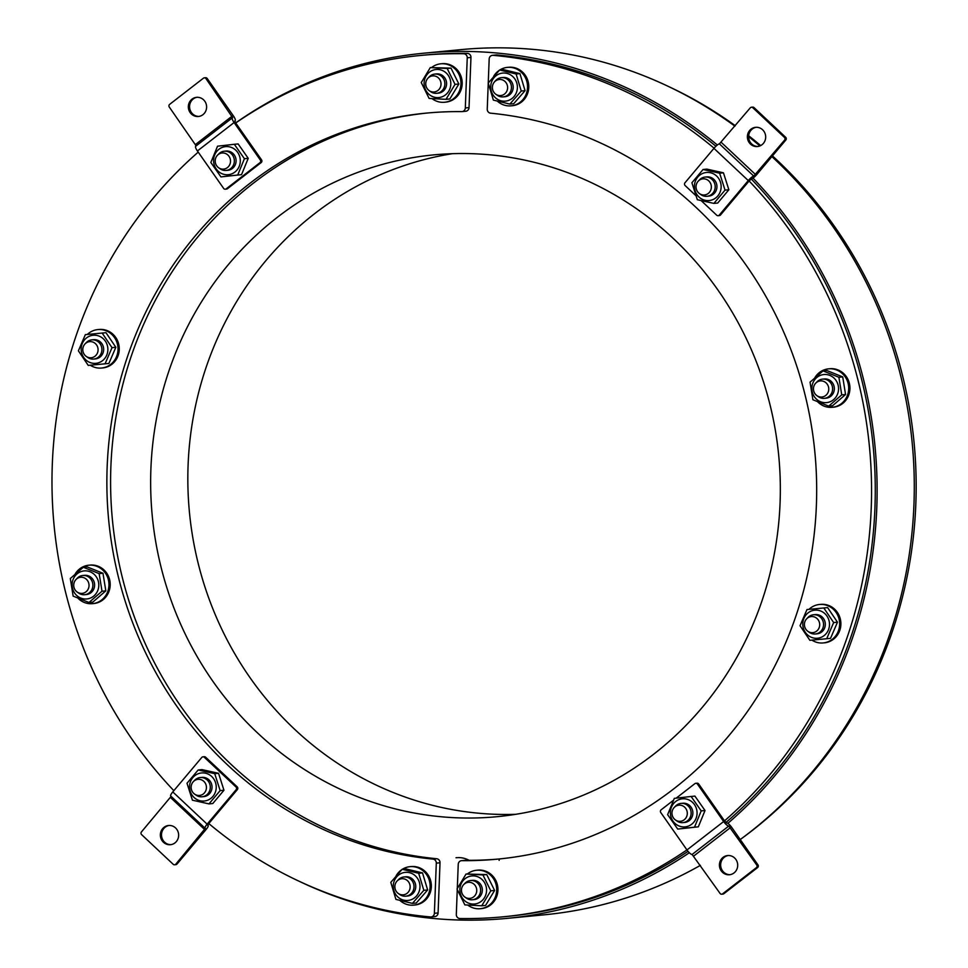 <?xml version="1.0" encoding="UTF-8"?>
<svg xmlns="http://www.w3.org/2000/svg" width="968" height="968" viewBox="0 0 968 968"><rect width="100%" height="100%" fill="white"/><g stroke="black" fill="none" stroke-linecap="round" stroke-linejoin="round"><path stroke-width="1.45" d="M698.969 197A14.097 13.346 -95.5 0 0 720.882 189.425A14.097 13.346 -95.5 0 0 703.506 173.115A14.097 13.346 -95.5 0 0 698.969 197M699.513 193.636L701.05 194.713A9.656 9.148 -95.5 0 0 706.967 196.286L708.709 196.129A9.656 9.148 -95.5 0 0 715.921 182.19A9.656 9.148 -95.5 0 0 706.858 176.902L705.127 177.059A9.656 9.148 -95.5 0 0 699.622 179.746L698.303 181.089A8.095 7.659 84.5 0 1 709.798 191.858A8.095 7.659 84.5 0 1 699.513 193.636A8.095 7.659 84.5 0 1 698.303 181.089M713.888 203.401L717.712 203.038L728.868 189.764L723.447 172.812L706.882 169.122L703.058 169.497L719.635 173.175L725.044 190.127L713.888 203.401L697.323 199.71L691.902 182.758L703.058 169.497M723.447 172.812L719.635 173.175M728.868 189.764L725.044 190.127M706.967 196.286A9.656 9.148 -95.5 0 0 714.178 182.347A9.656 9.148 -95.5 0 0 705.127 177.059M740.641 839.244A432.66 409.573 -95.5 0 0 772.452 155.908M760.691 145.575A432.66 409.573 -95.5 0 0 748.675 135.774M735.269 125.683A432.66 409.573 -95.5 0 0 668.513 86.503M675.749 801.456A14.097 13.346 -95.5 0 0 678.435 825.728A14.097 13.346 -95.5 0 0 696.984 811.353A14.097 13.346 -95.5 0 0 675.749 801.456M675.446 819.969L676.995 821.045A9.656 9.148 -95.5 0 0 682.912 822.619L684.642 822.461A9.656 9.148 -95.5 0 0 692.822 811.97A9.656 9.148 -95.5 0 0 682.803 803.234L681.061 803.392A9.656 9.148 -95.5 0 0 675.555 806.078L674.248 807.421A8.095 7.659 84.5 0 1 685.78 808.474A8.095 7.659 84.5 0 1 675.446 819.969A8.095 7.659 84.5 0 1 674.248 807.421M677.721 829.08L698.327 826.829L705.019 810.519L694.927 796.107L691.104 796.47L701.195 810.894L694.504 827.192L677.721 829.08L667.63 814.669L674.321 798.37L691.104 796.47M698.327 826.829L694.504 827.192M705.019 810.519L701.195 810.894M682.912 822.619A9.656 9.148 -95.5 0 0 689.325 807.324A9.656 9.148 -95.5 0 0 681.061 803.392M507.559 88.608A8.095 7.659 84.5 0 1 495.773 94.223A8.095 7.659 84.5 0 1 503.36 80.296A8.095 7.659 84.5 0 1 507.559 88.608M495.773 94.223L497.322 95.312A9.656 9.148 -95.5 0 0 511.382 88.608A9.656 9.148 -95.5 0 0 495.882 80.332L494.575 81.687M823.054 396.807A8.095 7.659 84.5 0 1 815.721 383.159A8.095 7.659 84.5 0 1 827.761 385.034A8.095 7.659 84.5 0 1 823.054 396.807M816.919 395.694L818.468 396.771A9.656 9.148 -95.5 0 0 832.468 387.127A9.656 9.148 -95.5 0 0 817.028 381.803L815.721 383.159M809.526 632.201A8.095 7.659 84.5 0 1 806.671 618.794A8.095 7.659 84.5 0 1 818.819 628.474A8.095 7.659 84.5 0 1 809.526 632.201M807.869 631.33L809.417 632.406A9.656 9.148 -95.5 0 0 823.49 625.618A9.656 9.148 -95.5 0 0 807.977 617.439L806.671 618.794M461.458 890.669A8.095 7.659 84.5 0 1 474.175 884.353A8.095 7.659 84.5 0 1 464.93 897.094A8.095 7.659 84.5 0 1 461.458 890.669M464.93 897.094L466.479 898.183A9.656 9.148 -95.5 0 0 480.612 889.798A9.656 9.148 -95.5 0 0 465.039 883.215L463.732 884.558M686.941 849.916A432.66 409.573 84.5 0 1 503.045 916.817A432.66 409.573 84.5 0 1 459.945 918.535A3.86 3.654 84.5 0 1 456.315 914.482L457.259 889.652M457.307 888.418L458.239 864.315A3.86 3.654 84.5 0 1 461.893 860.649A374.713 354.724 -95.5 0 0 497.516 859.136A374.713 354.724 -95.5 0 0 816.665 486.384A374.713 354.724 -95.5 0 0 490.607 113.183A3.86 3.654 84.5 0 1 487.243 109.142L488.247 83.127M461.518 860.673L465.245 860.31A3.86 3.654 84.5 0 1 465.608 860.298A374.713 354.724 -95.5 0 0 499.367 858.955M488.247 83.03L489.179 58.975A3.86 3.654 84.5 0 1 493.111 55.321A432.66 409.573 84.5 0 1 714.082 148.165M492.458 55.321L496.185 54.97A3.86 3.654 84.5 0 1 496.826 54.958A432.66 409.573 84.5 0 1 715.909 146.241M751.265 178.995A432.66 409.573 84.5 0 1 725.891 822.534M688.03 851.332A432.66 409.573 84.5 0 1 506.76 916.466L503.045 916.817M749.099 180.968L751.35 178.971A5.796 1.27 133.2 0 0 756.831 174.482L785.822 140.009A1.936 1.827 -95.5 0 0 785.653 137.274L784.419 137.395A1.936 1.827 84.5 0 1 784.576 140.13L753.757 176.103A5.796 1.27 133.2 0 0 748.276 180.58L719.297 215.065A1.936 1.827 84.5 0 1 718.099 215.695L719.345 215.574A1.936 1.827 84.5 0 0 720.531 214.944L749.099 180.968A432.66 409.573 84.5 0 1 724.512 820.876L726.605 822.921A5.796 1.597 52.2 0 1 731.747 827.422L757.968 864.872L756.734 864.981A1.936 1.827 84.5 0 1 756.359 867.679L757.605 867.558A1.936 1.827 -95.5 0 0 757.968 864.872M717.349 144.994A434.584 411.4 -95.5 0 0 482.161 51.957A434.584 411.4 -95.5 0 0 424.044 53.18L461.216 49.61A434.584 411.4 84.5 0 1 519.332 48.4A434.584 411.4 84.5 0 1 734.881 126.13M748.627 136.633A434.584 411.4 84.5 0 1 759.892 145.95M771.871 156.598A434.584 411.4 84.5 0 1 740.242 839.546M700.396 865.356A434.584 411.4 84.5 0 1 544.125 914.82L506.942 918.39A434.584 411.4 -95.5 0 0 689.337 852.76M499.137 860.395A3.86 3.654 84.5 0 1 499.464 858.955M515.726 814.318A332.411 314.673 84.5 0 1 489.917 814.04A332.411 314.673 84.5 0 1 188.397 498.641A332.411 314.673 84.5 0 1 452.431 153.682M478.24 153.96A332.411 314.673 84.5 0 1 780.196 479.208A332.411 314.673 84.5 0 1 497.201 816.677A332.411 314.673 84.5 0 1 452.746 817.609A332.411 314.673 84.5 0 1 150.79 492.349A332.411 314.673 84.5 0 1 433.785 154.88A332.411 314.673 84.5 0 1 478.24 153.96M299.644 881.497A434.584 411.4 -95.5 0 0 448.825 919.6A434.584 411.4 -95.5 0 0 506.942 918.39M727.839 823.369A434.584 411.4 -95.5 0 0 753.019 178.124M394.92 885.684A8.095 7.659 84.5 0 1 407.576 880.771A8.095 7.659 84.5 0 1 398.344 893.524A8.095 7.659 84.5 0 1 394.92 885.684M398.344 893.524L399.881 894.601A9.656 9.148 -95.5 0 0 413.953 887.898A9.656 9.148 -95.5 0 0 398.453 879.634L397.134 880.977M469.093 860.31A23.801 22.53 -95.5 0 0 458.13 857.612M457.356 857.672A23.801 22.53 -95.5 0 0 456.013 857.757M79.437 577.485A8.095 7.659 84.5 0 1 88.935 586.705A8.095 7.659 84.5 0 1 77.186 592.053A8.095 7.659 84.5 0 1 79.437 577.485M77.186 592.053L78.735 593.13A9.656 9.148 -95.5 0 0 92.734 583.486A9.656 9.148 -95.5 0 0 77.295 578.162L75.988 579.517M92.964 342.091A8.095 7.659 84.5 0 1 97.296 353.332A8.095 7.659 84.5 0 1 86.237 356.418A8.095 7.659 84.5 0 1 92.964 342.091M86.237 356.418L87.785 357.494A9.656 9.148 -95.5 0 0 101.858 350.706A9.656 9.148 -95.5 0 0 86.358 342.527L85.039 343.882M211.702 776.505A14.097 13.346 -95.5 0 0 189.788 784.092A14.097 13.346 -95.5 0 0 207.152 800.391A14.097 13.346 -95.5 0 0 211.702 776.505M194.604 794.123L196.153 795.2A9.656 9.148 -95.5 0 0 202.07 796.773L203.8 796.616A9.656 9.148 -95.5 0 0 211.98 786.125A9.656 9.148 -95.5 0 0 201.961 777.389L200.219 777.546A9.656 9.148 -95.5 0 0 194.713 780.232L193.406 781.575A8.095 7.659 84.5 0 1 204.042 781.563A8.095 7.659 84.5 0 1 194.604 794.123A8.095 7.659 84.5 0 1 193.406 781.575M208.979 803.888L212.803 803.525L223.959 790.251L218.55 773.299L201.973 769.608L198.162 769.984L214.727 773.662L220.147 790.614L208.979 803.888L192.414 800.197L187.006 783.245L198.162 769.984M223.959 790.251L220.147 790.614M218.55 773.299L214.727 773.662M202.07 796.773A9.656 9.148 -95.5 0 0 209.282 782.834A9.656 9.148 -95.5 0 0 200.219 777.546M234.922 172.05A14.097 13.346 -95.5 0 0 232.223 147.777A14.097 13.346 -95.5 0 0 213.674 162.164A14.097 13.346 -95.5 0 0 234.922 172.05M218.671 167.791L220.208 168.868A9.656 9.148 -95.5 0 0 226.125 170.441L227.855 170.283A9.656 9.148 -95.5 0 0 234.28 154.977A9.656 9.148 -95.5 0 0 226.016 151.056L224.286 151.214A9.656 9.148 -95.5 0 0 218.78 153.9L217.461 155.243A8.095 7.659 84.5 0 1 228.956 166.012A8.095 7.659 84.5 0 1 216.711 165.818A8.095 7.659 84.5 0 1 217.461 155.243M220.946 176.902L241.54 174.651L248.232 158.341L238.14 143.929L234.316 144.292L244.42 158.704L237.729 175.014L220.946 176.902L210.843 162.491L217.534 146.192L234.316 144.292M248.232 158.341L244.42 158.704M241.54 174.651L237.729 175.014M226.125 170.441A9.656 9.148 -95.5 0 0 232.538 155.146A9.656 9.148 -95.5 0 0 224.286 151.214M441.021 83.623A8.095 7.659 84.5 0 1 429.187 90.653A8.095 7.659 84.5 0 1 436.157 76.424A8.095 7.659 84.5 0 1 441.021 83.623M429.187 90.653L430.724 91.73A9.656 9.148 -95.5 0 0 444.856 83.345A9.656 9.148 -95.5 0 0 429.296 76.762L427.977 78.105M196.153 145.878L169.291 107.049A1.936 1.827 84.5 0 1 169.666 104.35L203.413 78.202A1.936 1.827 84.5 0 1 205.978 78.626L232.671 117.697A5.796 1.597 52.2 0 0 232.405 117.793A5.796 1.597 52.2 0 0 234.087 122.549L260.319 159.998A1.936 1.827 84.5 0 1 259.944 162.697L261.178 162.576A1.936 1.827 84.5 0 0 261.554 159.877L235.708 122.972A432.66 409.573 84.5 0 1 420.511 55.454A432.66 409.573 84.5 0 1 463.599 53.736A3.86 3.654 84.5 0 1 467.241 57.79L465.318 107.956A3.86 3.654 84.5 0 1 461.663 111.623A374.713 354.724 -95.5 0 0 426.029 113.135A374.713 354.724 -95.5 0 0 106.879 485.9A374.713 354.724 -95.5 0 0 432.938 859.1A3.86 3.654 84.5 0 1 436.302 863.141L434.378 913.308A3.86 3.654 84.5 0 1 430.433 916.95A432.66 409.573 84.5 0 1 208.798 823.55L237.366 789.573A1.936 1.827 84.5 0 0 237.196 786.851L235.962 786.96A1.936 1.827 84.5 0 1 236.131 789.694L207.14 824.167A5.796 1.27 133.2 0 0 205.034 828.221A5.796 1.27 133.2 0 0 205.373 828.305L175.801 864.158A1.936 1.827 84.5 0 1 173.212 864.303L141.618 834.634A1.936 1.827 84.5 0 1 141.449 831.911L171.13 796.386M420.511 55.454L424.226 55.103A432.66 409.573 84.5 0 1 467.314 53.373A3.86 3.654 84.5 0 1 470.956 57.439L469.032 107.605A3.86 3.654 84.5 0 1 465.741 111.247L462.026 111.61M427.892 112.966A374.713 354.724 -95.5 0 0 110.618 486.529A374.713 354.724 -95.5 0 0 436.665 858.737A3.86 3.654 84.5 0 1 440.016 862.778L438.093 912.945A3.86 3.654 84.5 0 1 434.801 916.599L431.087 916.95M173.841 790.675A432.66 409.573 84.5 0 1 198.21 152.121M424.044 53.18A434.584 411.4 -95.5 0 0 235.66 122.912M431.704 67.445A19.312 18.283 84.5 0 1 440.815 63.803A19.312 18.283 84.5 0 1 460.865 81.288A19.312 18.283 84.5 0 1 444.506 102.257A19.312 18.283 84.5 0 1 432.043 98.627M440.815 63.803L442.061 63.682A19.312 18.283 84.5 0 1 462.099 81.167A19.312 18.283 84.5 0 1 445.74 102.136L444.506 102.257M436.641 93.303L438.371 93.146A9.656 9.148 -95.5 0 0 446.55 82.655A9.656 9.148 -95.5 0 0 436.532 73.919L434.801 74.076M445.994 99.341L449.817 98.978L458.856 83.998L455.033 84.373L445.994 99.341L429.114 98.433L421.261 82.558L430.3 67.579L447.18 68.486L455.033 84.373M458.856 83.998L451.003 68.123L447.18 68.486M451.003 68.123L430.3 67.579M450.798 84.24A14.097 13.346 -95.5 0 0 431.256 70.979A14.097 13.346 -95.5 0 0 430.312 95.36A14.097 13.346 -95.5 0 0 450.798 84.24M261.178 162.576L227.444 188.724A1.936 1.827 84.5 0 1 226.524 189.087L225.29 189.208A1.936 1.827 84.5 0 1 223.644 188.421L197.411 150.972A5.796 1.597 -127.8 0 1 195.718 146.216L232.405 117.793M259.944 162.697L226.197 188.845A1.936 1.827 84.5 0 1 225.29 189.208M235.708 122.972L234.861 120.806A5.796 1.597 52.2 0 0 235.127 120.71A5.796 1.597 52.2 0 0 233.433 115.954L207.213 78.505A1.936 1.827 -95.5 0 0 205.555 77.718L204.321 77.839M202.929 114.684A9.656 9.148 84.5 0 1 188.373 107.75A9.656 9.148 84.5 0 1 205.99 103.479A9.656 9.148 84.5 0 1 202.929 114.684M197.169 97.236A9.656 9.148 -95.5 0 0 199.009 116.414M205.034 828.221L170.683 795.974A5.796 1.27 -46.8 0 1 172.788 791.921L201.78 757.448A1.936 1.827 84.5 0 1 202.965 756.819L204.212 756.698A1.936 1.827 84.5 0 1 205.603 757.182L237.196 786.851M402.361 869.264A19.312 18.283 84.5 0 1 409.972 866.675L411.219 866.554A19.312 18.283 84.5 0 1 430.929 890.1A19.312 18.283 84.5 0 1 414.897 905.007L413.663 905.128A19.312 18.283 84.5 0 1 399.978 900.482M75.214 573.927A19.312 18.283 84.5 0 1 88.826 565.203L90.06 565.094A19.312 18.283 84.5 0 1 110.037 581.925A19.312 18.283 84.5 0 1 94.985 603.379A19.312 18.283 84.5 0 1 93.751 603.548L92.505 603.657A19.312 18.283 84.5 0 1 78.045 598.272M87.338 334.444A19.312 18.283 84.5 0 1 97.877 329.58L99.111 329.459A19.312 18.283 84.5 0 1 119.161 346.943A19.312 18.283 84.5 0 1 102.802 367.913L101.567 368.034A19.312 18.283 84.5 0 1 92.19 366.315A19.312 18.283 84.5 0 1 90.254 365.214M202.965 756.819A1.936 1.827 84.5 0 1 204.357 757.303L235.962 786.96M174.603 864.787L175.849 864.666A1.936 1.827 -95.5 0 0 177.035 864.037L206.027 829.564A5.796 1.27 133.2 0 0 208.132 825.51A5.796 1.27 133.2 0 0 207.793 825.426L208.798 823.55M175.535 827.918A9.656 9.148 84.5 0 1 170.416 844.713A9.656 9.148 84.5 0 1 160.398 835.977A9.656 9.148 84.5 0 1 175.535 827.918M169.194 825.45A9.656 9.148 -95.5 0 0 171.033 844.64M97.877 329.58A19.312 18.283 84.5 0 1 117.927 347.052A19.312 18.283 84.5 0 1 101.567 368.034M93.702 359.08L95.433 358.91A9.656 9.148 -95.5 0 0 103.612 348.432A9.656 9.148 -95.5 0 0 93.593 339.683L91.863 339.853M105.064 363.823L108.888 363.46L115.845 347.282L105.984 332.689L102.172 333.065L112.022 347.657L105.064 363.823L88.245 365.408L78.396 350.815L85.353 334.638L102.172 333.065M115.845 347.282L112.022 347.657M105.984 332.689L85.353 334.638M100.019 336.513A14.097 13.346 -95.5 0 0 81.227 350.549A14.097 13.346 -95.5 0 0 102.305 360.834A14.097 13.346 -95.5 0 0 100.019 336.513M88.826 565.203A19.312 18.283 84.5 0 1 108.791 582.034A19.312 18.283 84.5 0 1 93.739 603.5A19.312 18.283 84.5 0 1 92.505 603.657M84.652 594.715L86.382 594.546A9.656 9.148 -95.5 0 0 94.465 583.317A9.656 9.148 -95.5 0 0 84.543 575.319L82.812 575.488M88.995 602.483L92.819 602.108L105.827 590.867L102.983 573.262L87.132 566.897L83.321 567.26L99.159 573.625L102.003 591.23L88.995 602.483L73.145 596.106L70.313 578.501L83.321 567.26M102.983 573.262L99.159 573.625M105.827 590.867L102.003 591.23M83.224 571.023A14.097 13.346 -95.5 0 0 75.189 593.82A14.097 13.346 -95.5 0 0 97.986 589.96A14.097 13.346 -95.5 0 0 83.224 571.023M409.972 866.675A19.312 18.283 84.5 0 1 429.695 890.221A19.312 18.283 84.5 0 1 413.663 905.128M396.19 875.689A19.312 18.283 84.5 0 1 401.877 869.579M405.798 896.186L407.528 896.017A9.656 9.148 -95.5 0 0 415.683 887.729A9.656 9.148 -95.5 0 0 405.689 876.79L403.959 876.96M390.794 882.344L402.168 869.288L418.684 873.269L423.815 890.318L412.441 903.386L395.924 899.393L390.794 882.344M412.441 903.386L416.252 903.011L427.638 889.955L422.508 872.906L405.991 868.925L402.168 869.288M422.508 872.906L418.684 873.269M427.638 889.955L423.815 890.318M393.565 883.252A14.097 13.346 -95.5 0 0 410.674 899.877A14.097 13.346 -95.5 0 0 415.599 876.076A14.097 13.346 -95.5 0 0 393.565 883.252M467.459 873.898A19.312 18.283 84.5 0 1 476.571 870.256A19.312 18.283 84.5 0 1 496.693 890.463A19.312 18.283 84.5 0 1 480.249 908.71A19.312 18.283 84.5 0 1 467.786 905.08M476.571 870.256L477.805 870.135A19.312 18.283 84.5 0 1 497.927 890.342A19.312 18.283 84.5 0 1 481.495 908.589L480.249 908.71M472.396 899.756L474.126 899.599A9.656 9.148 -95.5 0 0 482.342 889.628A9.656 9.148 -95.5 0 0 472.287 880.372L470.545 880.529M457.017 889.011L466.044 874.031L482.935 874.939L490.788 890.826L481.749 905.794L464.858 904.886L457.017 889.011M481.749 905.794L485.573 905.431L494.6 890.451L486.747 874.576L466.044 874.031M486.747 874.576L482.935 874.939M494.6 890.451L490.788 890.826M459.861 889.265A14.097 13.346 -95.5 0 0 479.414 902.527A14.097 13.346 -95.5 0 0 480.346 878.145A14.097 13.346 -95.5 0 0 459.861 889.265M808.97 609.356A19.312 18.283 84.5 0 1 819.509 604.48A19.312 18.283 84.5 0 1 828.886 606.198A19.312 18.283 84.5 0 1 839.401 627.022A19.312 18.283 84.5 0 1 823.187 642.933A19.312 18.283 84.5 0 1 811.886 640.126M819.509 604.48L820.743 604.371A19.312 18.283 84.5 0 1 830.12 606.089A19.312 18.283 84.5 0 1 840.647 626.901A19.312 18.283 84.5 0 1 824.433 642.825L823.187 642.933M815.334 633.992L817.065 633.822A9.656 9.148 -95.5 0 0 819.17 615.128A9.656 9.148 -95.5 0 0 815.225 614.595L813.495 614.765M809.877 640.32L800.028 625.727L806.985 609.55L823.804 607.964L833.654 622.557L826.696 638.735L809.877 640.32M833.654 622.557L837.477 622.194L830.52 638.372L826.696 638.735M837.477 622.194L827.616 607.601L806.985 609.55M827.616 607.601L823.804 607.964M810.652 636.992A14.097 13.346 -95.5 0 0 829.431 622.956A14.097 13.346 -95.5 0 0 808.353 612.671A14.097 13.346 -95.5 0 0 810.652 636.992M814.947 377.568A19.312 18.283 84.5 0 1 827.325 369.014A19.312 18.283 84.5 0 1 828.56 368.844A19.312 18.283 84.5 0 1 848.609 386.329A19.312 18.283 84.5 0 1 832.25 407.298A19.312 18.283 84.5 0 1 817.779 401.914M828.56 368.844L829.794 368.735A19.312 18.283 84.5 0 1 849.843 386.22A19.312 18.283 84.5 0 1 833.484 407.189L832.25 407.298M824.385 398.356L826.115 398.187A9.656 9.148 -95.5 0 0 834.295 387.708A9.656 9.148 -95.5 0 0 824.276 378.96L822.546 379.129M841.736 394.871L845.56 394.508L832.553 405.749L828.729 406.124L812.89 399.748L810.047 382.142L823.054 370.901L838.893 377.266L841.736 394.871L828.729 406.124M845.56 394.508L842.717 376.903L826.866 370.538L823.054 370.901M842.717 376.903L838.893 377.266M827.446 402.494A14.097 13.346 -95.5 0 0 835.481 379.686A14.097 13.346 -95.5 0 0 812.672 383.546A14.097 13.346 -95.5 0 0 827.446 402.494M493.632 76.387A19.312 18.283 84.5 0 1 499.319 70.289M499.803 69.974A19.312 18.283 84.5 0 1 507.413 67.385A19.312 18.283 84.5 0 1 527.451 84.869A19.312 18.283 84.5 0 1 511.092 105.839A19.312 18.283 84.5 0 1 497.407 101.192M507.413 67.385L508.648 67.264A19.312 18.283 84.5 0 1 528.697 84.748A19.312 18.283 84.5 0 1 512.338 105.718L511.092 105.839M503.239 96.885L504.969 96.727A9.656 9.148 -95.5 0 0 513.149 86.237A9.656 9.148 -95.5 0 0 503.13 77.5L501.388 77.658M509.87 104.084L513.693 103.721L525.067 90.665L521.256 91.028L509.87 104.084L493.365 100.103L488.235 83.054L499.609 69.998L516.125 73.979L521.256 91.028M525.067 90.665L519.937 73.616L516.125 73.979M519.937 73.616L503.433 69.623L499.609 69.998M517.094 90.254A14.097 13.346 -95.5 0 0 499.996 73.641A14.097 13.346 -95.5 0 0 495.059 97.429A14.097 13.346 -95.5 0 0 517.094 90.254M721.705 894.202L722.951 894.081A1.936 1.827 -95.5 0 0 723.858 893.718L722.612 893.839A1.936 1.827 84.5 0 1 720.059 893.416L692.12 854.466A5.796 1.597 -127.8 0 1 686.977 849.965L660.757 812.515A1.936 1.827 84.5 0 1 661.132 809.817L673.329 800.367M676.184 798.152L694.867 783.669A1.936 1.827 84.5 0 1 697.432 784.092L723.653 821.542A5.796 1.597 52.2 0 0 728.795 826.043L756.734 864.981M722.612 893.839L756.359 867.679M723.858 893.718L757.605 867.558M723.096 857.358A9.656 9.148 84.5 0 1 737.664 864.279A9.656 9.148 84.5 0 1 720.035 868.562A9.656 9.148 84.5 0 1 723.096 857.358M728.263 855.506A9.656 9.148 -95.5 0 0 730.102 874.685M695.774 783.306L697.02 783.185A1.936 1.827 84.5 0 1 698.666 783.971L724.512 820.876M718.099 215.695A1.936 1.827 84.5 0 1 716.707 215.211L701.243 200.691M695.593 195.391L685.114 185.541A1.936 1.827 84.5 0 1 684.945 182.819L713.936 148.346A5.796 1.27 -46.8 0 1 719.418 143.857L750.236 107.884A1.936 1.827 84.5 0 1 752.814 107.738L754.048 107.617A1.936 1.827 -95.5 0 0 752.656 107.133L751.422 107.242M784.419 137.395L752.814 107.738M785.653 137.274L754.048 107.617M750.49 144.111A9.656 9.148 84.5 0 1 755.609 127.316A9.656 9.148 84.5 0 1 765.64 136.065A9.656 9.148 84.5 0 1 750.49 144.111M756.238 127.28A9.656 9.148 -95.5 0 0 758.077 146.458M461.893 860.649L465.608 860.298M493.111 55.321L496.826 54.958M467.241 57.79L470.956 57.439M467.314 53.373L463.599 53.736M469.032 107.605L465.318 107.956M436.665 858.737L432.938 859.1M436.302 863.141L440.016 862.778M438.093 912.945L434.378 913.308M227.444 188.724L226.197 188.845M232.199 116.075L195.524 144.498M234.087 122.549L197.411 150.972M261.554 159.877L260.319 159.998M205.978 78.626L207.213 78.505M204.357 757.303L205.603 757.182M170.441 797.438L204.78 829.673M172.788 791.921L207.14 824.167M177.035 864.037L175.801 864.158M236.131 789.694L237.366 789.573M693.826 855.966L730.513 827.543M692.12 854.466L728.795 826.043M686.977 849.965L723.653 821.542M697.432 784.092L698.666 783.971M755.597 174.603L721.245 142.357M753.757 176.103L719.418 143.857M748.276 180.58L713.936 148.346M720.531 214.944L719.297 215.065M784.576 140.13L785.822 140.009"/></g></svg>
